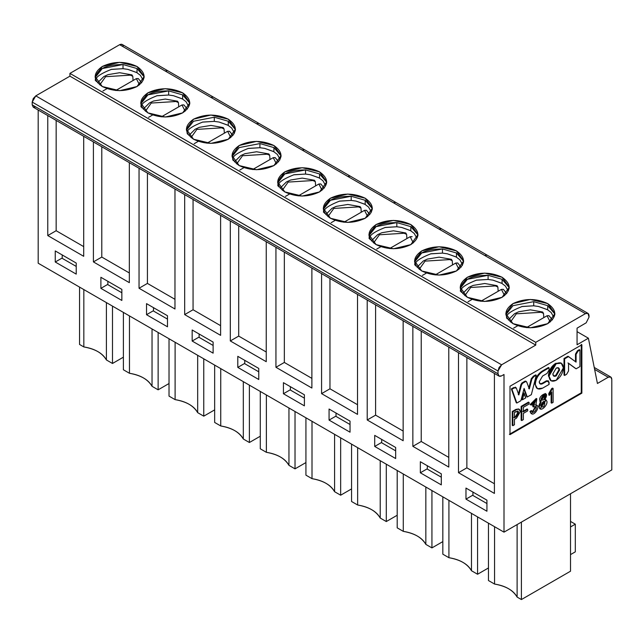 <?xml version="1.0" encoding="UTF-8"?>
<svg xmlns="http://www.w3.org/2000/svg" width="644" height="644" viewBox="0 0 644 644"><rect width="100%" height="100%" fill="white"/><g stroke="black" fill="none" stroke-linecap="round" stroke-linejoin="round"><path stroke-width="0.97" d="M374.703 435.376L374.703 446.437L381.667 442.42L374.703 446.437L395.666 458.544L395.666 447.475L395.666 458.544L374.703 446.437L374.703 435.376L395.666 447.475L374.703 435.376M403.152 431.053L375.597 415.147L367.217 419.985L403.152 440.729L367.217 419.985L375.597 415.147L375.597 304.837L375.597 415.147L403.152 431.053M367.217 299.999L367.217 419.985L367.217 299.999M414.591 261.971L421.723 252.979L442.452 248.962L456.459 252.979L463.414 261.062L463.583 261.971L463.414 261.062L456.459 252.979L442.46 248.962L442.46 253.108L447.274 253.784L456.024 256.884M421.723 270.955L439.087 275.109L456.459 270.955L463.648 260.933L456.459 250.902L439.087 246.749L421.723 250.902L414.527 260.933L421.723 270.955C412.353 264.273 412.353 257.592 421.723 250.902C433.299 245.493 444.875 245.493 456.459 250.902C465.821 257.592 465.821 264.273 456.459 270.955C444.875 276.365 433.299 276.365 421.723 270.955M456.459 257.125L456.459 252.979L456.459 257.125M462.328 264.314L463.414 261.062L462.32 264.273M415.879 266.028C413.376 262.792 418.383 258.711 430.9 253.784L442.46 253.108L442.46 248.962C424.002 248.97 414.768 254.299 414.76 264.95M442.46 253.108L430.498 253.873M35.79 106.936L33.255 107.186L32.2 104.859L498.013 373.794L498.013 371.024L499.068 367.483L501.604 364.802L535.744 345.095L535.744 342.326L585.452 313.628L587.988 313.378L589.043 317.089L586.177 322.813L577.064 328.15L577.064 344.749L588.399 338.205L597.431 383.47L608.21 377.247L594.621 369.406L608.21 377.247L610.745 376.998L611.8 379.324L611.8 469.919L504.002 532.153L38.189 263.219L38.189 110.035L38.189 263.219L504.002 532.153L611.8 469.919L611.8 379.324C611.575 376.949 610.375 376.257 608.21 377.247L597.431 383.47L588.399 338.205L577.064 344.749L577.064 328.15L586.177 322.813L589.043 317.089L589.043 315.705C588.817 313.33 587.618 312.638 585.452 313.628L438.958 229.055L441.502 228.805L438.958 229.055L484.594 255.402L487.138 255.153L484.594 255.402L585.452 313.628L535.744 342.326L535.744 345.095L501.604 364.802L498.013 371.024L498.013 373.794C498.239 376.16 499.438 376.853 501.604 375.863L504.002 374.486L504.002 532.153L504.002 374.486L501.604 375.863L499.068 376.12L498.013 373.794L32.2 104.859L32.2 102.09L35.79 95.867L69.93 76.161L69.93 73.392L119.639 44.694C121.805 43.712 123.004 44.396 123.229 46.771M357.517 414.39L357.517 294.397L357.517 414.39L321.581 393.637L321.581 273.652L321.581 393.637L357.517 414.39M311.881 268.049L311.881 388.042L275.946 367.289L275.946 247.304L275.946 367.289L311.881 388.042L311.881 268.049M266.246 241.701L266.246 361.695L230.311 340.95L230.311 220.956L230.311 340.95L266.246 361.695L266.246 241.701M220.61 215.354L220.61 335.347L184.675 314.602L184.675 194.609L184.675 314.602L220.61 335.347L220.61 215.354M174.975 189.006L174.975 308.999L139.04 288.254L139.04 168.261L139.04 288.254L174.975 308.999L174.975 189.006M129.339 162.658L129.339 282.652L93.404 261.907L93.404 141.913L93.404 261.907L129.339 282.652L129.339 162.658M83.704 136.311L83.704 256.304L47.769 235.559L47.769 115.566L47.769 235.559L83.704 256.304L83.704 136.311M494.415 373.44L494.415 493.425L458.488 472.68L458.488 352.687L458.488 472.68L494.415 493.425L494.415 373.44M448.788 347.092L448.788 467.077L412.852 446.332L412.852 326.347L412.852 446.332L448.788 467.077L448.788 347.092M403.152 320.744L403.152 440.729L403.152 320.744M329.068 409.029L350.03 421.128L350.03 432.196L329.068 420.089L329.068 409.029L329.068 420.089L350.03 432.196L350.03 421.128L329.068 409.029M283.432 382.681L304.395 394.78L304.395 405.849L283.432 393.742L283.432 382.681L283.432 393.742L304.395 405.849L304.395 394.78L283.432 382.681M237.797 356.333L258.759 368.432L258.759 379.501L237.797 367.394L237.797 356.333L237.797 367.394L258.759 379.501L258.759 368.432L237.797 356.333M192.162 329.986L213.124 342.085L213.124 353.154L192.162 341.046L192.162 329.986L192.162 341.046L213.124 353.154L213.124 342.085L192.162 329.986M146.526 303.638L167.488 315.737L167.488 326.806L146.526 314.707L146.526 303.638L146.526 314.707L167.488 326.806L167.488 315.737L146.526 303.638M55.255 250.943L76.217 263.05L76.217 274.111L55.255 262.011L55.255 250.943L55.255 262.011L76.217 274.111L76.217 263.05L55.255 250.943M100.891 277.29L121.853 289.389L121.853 300.458L100.891 288.359L100.891 277.29L100.891 288.359L121.853 300.458L121.853 289.389L100.891 277.29M420.339 461.724L441.301 473.823L441.301 484.884L420.339 472.785L420.339 461.724L420.339 472.785L441.301 484.884L441.301 473.823L420.339 461.724M465.974 488.072L486.936 500.171L486.936 511.231L465.974 499.132L465.974 488.072L465.974 499.132L486.936 511.231L486.936 500.171L465.974 488.072M581.862 344.741L581.862 393.154L509.992 434.644L509.992 386.239L581.862 344.741L509.992 386.239L509.992 434.644L581.862 393.154L581.862 344.741M494.415 483.749L466.868 467.842L458.488 472.68L466.868 467.842L466.868 357.533L466.868 467.842L494.415 483.749M448.788 457.401L421.232 441.494L412.852 446.332L421.232 441.494L421.232 331.185L421.232 441.494L448.788 457.401M427.302 468.768L420.339 472.785L427.302 468.768M472.929 495.115L465.974 499.132L472.929 495.115M329.961 278.49L329.961 388.799L357.517 404.706L329.961 388.799L321.581 393.637L329.961 388.799L329.961 278.49M311.881 378.358L284.334 362.451L275.946 367.289L284.334 362.451L284.334 252.142L284.334 362.451L311.881 378.358M266.246 352.01L238.699 336.104L230.311 340.95L238.699 336.104L238.699 225.794L238.699 336.104L266.246 352.01M220.61 325.663L193.063 309.756L184.675 314.602L193.063 309.756L193.063 199.447L193.063 309.756L220.61 325.663M174.975 299.315L147.428 283.408L139.04 288.254L147.428 283.408L147.428 173.099L147.428 283.408L174.975 299.315M129.339 272.967L101.792 257.061L93.404 261.907L101.792 257.061L101.792 146.752L101.792 257.061L129.339 272.967M83.704 246.62L56.157 230.721L47.769 235.559L56.157 230.721L56.157 120.404L56.157 230.721L83.704 246.62M107.854 284.334L100.891 288.359L107.854 284.334M62.218 257.986L55.255 262.011L62.218 257.986M153.489 310.682L146.526 314.707L153.489 310.682M199.125 337.029L192.162 341.046L199.125 337.029M244.76 363.377L237.797 367.394L244.76 363.377M290.396 389.725L283.432 393.742L290.396 389.725M336.031 416.072L329.068 420.089L336.031 416.072M581.266 344.395L581.266 392.808L581.862 393.154L581.266 392.808L509.396 434.298L581.266 392.808L581.266 344.395M587.988 313.378L167.69 70.719L165.154 70.969L167.69 70.719L122.175 44.444L119.639 44.694L210.789 97.316L213.325 97.067L210.789 97.316L256.425 123.664L258.96 123.415L256.425 123.664L302.06 150.012L304.596 149.762L302.06 150.012L347.696 176.359L350.231 176.11L347.696 176.359L393.331 202.707L395.867 202.458L393.331 202.707L438.958 229.055L119.639 44.694L69.93 73.392L535.744 342.326L69.93 73.392L69.93 76.161L535.744 345.095L69.93 76.161L35.79 95.867L501.604 364.802L35.79 95.867L33.255 98.548L32.2 102.09L498.013 371.024L32.2 102.09L32.2 104.859L33.255 107.186L499.068 376.12M376.088 244.615C366.718 237.926 366.718 231.244 376.088 224.555C387.664 219.145 399.24 219.145 410.824 224.555C420.186 231.244 420.186 237.926 410.824 244.615C399.24 250.017 387.664 250.017 376.088 244.615L393.452 248.761L410.824 244.615L418.012 234.585L410.824 224.555L393.452 220.401L376.088 224.555L368.891 234.585L376.088 244.615M330.453 218.268C321.082 211.578 321.082 204.897 330.453 198.207C342.028 192.798 353.604 192.798 365.188 198.207C374.558 204.897 374.558 211.578 365.188 218.268C353.604 223.677 342.028 223.677 330.453 218.268L347.816 222.422L365.188 218.268L372.377 208.237L365.188 198.207L347.816 194.053L330.453 198.207L323.256 208.237L330.453 218.268M284.817 191.92C275.447 185.231 275.447 178.549 284.817 171.859C296.393 166.45 307.969 166.45 319.553 171.859C328.923 178.549 328.923 185.231 319.553 191.92C307.969 197.33 296.393 197.33 284.817 191.92L302.181 196.074L319.553 191.92L326.741 181.89L319.553 171.859L302.181 167.706L284.817 171.859L277.62 181.89L284.817 191.92M239.182 165.572C229.811 158.883 229.811 152.201 239.182 145.512C250.758 140.11 262.333 140.11 273.917 145.512C283.288 152.201 283.288 158.883 273.917 165.572C262.333 170.982 250.758 170.982 239.182 165.572L256.545 169.726L273.917 165.572L281.106 155.542L273.917 145.512L256.545 141.366L239.182 145.512L231.985 155.542L239.182 165.572M193.546 139.225C184.176 132.535 184.176 125.854 193.546 119.172C205.122 113.763 216.706 113.763 228.282 119.172C237.652 125.854 237.652 132.535 228.282 139.225C216.706 144.634 205.122 144.634 193.546 139.225L210.91 143.379L228.282 139.225L235.471 129.194L228.282 119.172L210.91 115.018L193.546 119.172L186.349 129.194L193.546 139.225M147.911 112.877C138.541 106.188 138.541 99.506 147.911 92.825C159.487 87.415 171.071 87.415 182.646 92.825C192.017 99.506 192.017 106.188 182.646 112.877C171.071 118.287 159.487 118.287 147.911 112.877L165.275 117.031L182.646 112.877L189.843 102.847L182.646 92.825L165.275 88.671L147.911 92.825L140.714 102.847L147.911 112.877M102.275 86.529C92.905 79.848 92.905 73.158 102.275 66.477C113.851 61.067 125.435 61.067 137.011 66.477C146.381 73.158 146.381 79.848 137.011 86.529C125.435 91.939 113.851 91.939 102.275 86.529L119.639 90.683L137.011 86.529L144.208 76.499L137.011 66.477L119.639 62.323L102.275 66.477L95.079 76.499L102.275 86.529M512.986 323.65C503.624 316.969 503.624 310.279 512.986 303.598C524.57 298.188 536.146 298.188 547.722 303.598C557.092 310.279 557.092 316.969 547.722 323.65C536.146 329.06 524.57 329.06 512.986 323.65L530.358 327.804L547.722 323.65L554.919 313.628L547.722 303.598L530.358 299.444L512.986 303.598L505.798 313.628L512.986 323.65M467.359 297.303C457.989 290.621 457.989 283.94 467.359 277.25C478.935 271.84 490.511 271.84 502.087 277.25C511.457 283.94 511.457 290.621 502.087 297.303C490.511 302.712 478.935 302.712 467.359 297.303L484.723 301.456L502.087 297.303L509.283 287.28L502.087 277.25L484.723 273.096L467.359 277.25L460.162 287.28L467.359 297.303M588.399 338.205L577.064 331.66L588.399 338.205M460.227 288.319L467.359 279.327L488.088 275.31L502.087 279.327L509.05 287.409L509.219 288.319L509.05 287.409L502.087 279.327L488.088 275.31L488.088 279.456L492.91 280.132L501.66 283.231M507.15 318.724C504.646 315.488 509.654 311.406 522.171 306.48L533.723 305.803L533.723 301.658L512.986 305.675L505.862 314.666L512.986 305.675L533.723 301.65L547.722 305.675L554.685 313.757L554.854 314.666L554.685 313.757L547.722 305.675L533.723 301.658L533.723 305.803L538.545 306.48L547.295 309.579M521.825 399.465L523.5 392.824L521.825 399.465L522.421 399.811L521.825 399.465M526.679 396.656L523.902 389.161L526.679 396.656L527.275 397.002L526.679 396.656M516.246 402.685L511.344 388.92L513.662 387.575L515.739 387.704L513.662 387.575L511.344 388.92L516.246 402.685L516.842 403.031L516.246 402.685M518.267 394.611L520.891 384.693L521.881 383.003L525.118 381.135L526.108 381.683L525.118 381.135L521.881 383.003L520.891 384.693L518.267 394.611M528.732 388.574L531.26 378.744L533.337 376.217L535.655 374.88L533.337 376.217L531.26 378.744L528.732 388.574M548.495 380.942L546.402 380.821L546.998 381.168L546.402 380.821L541.998 383.365L539.922 383.744L542.594 383.711L546.998 381.168L548.495 380.942L549.074 384.428L542.594 388.163L537.499 388.686L534.753 383.703C535.245 378.406 537.651 374.245 541.998 371.218L548.471 367.483L541.998 371.218C537.595 374.212 535.18 378.374 534.753 383.703L535.357 384.049C535.776 378.72 538.191 374.558 542.594 371.564L541.998 371.218L542.594 371.564L549.074 367.829L548.471 367.483L549.074 367.829L549.074 370.01L546.998 373.472L542.594 376.016L539.213 381.82L540.203 383.953L542.594 383.711L541.998 383.365L546.402 380.821L548.165 380.829M532.846 406.646L535.341 400.407L532.846 405.599L532.846 406.646L533.441 406.992L533.441 405.937L532.846 405.599L533.441 405.937L535.687 400.512L531.976 404.448L530.117 404.585L536.235 398.459L530.117 404.585L530.712 404.931L536.83 398.805L535.897 405.012L536.983 405.189L531.533 413.738L529.972 411.54L531.236 410.566L529.972 411.54L531.26 413.529L529.972 411.54L530.576 411.886L531.831 410.912L531.236 410.566L532.604 412.055L535.736 406.678L532.846 406.646M532.33 411.838L535.397 406.557L532.33 411.838M548.817 394.997L548.817 393.46L551.683 388.574L552.528 388.082L551.683 388.574L548.817 393.46L548.817 394.997L549.413 395.344L548.817 394.997M551.127 402.806L551.127 392.969L551.127 402.806L551.723 403.152L551.127 402.806M545.09 399.481L545.79 399.835L545.09 399.481M539.897 408.723L538.73 406.002L540.549 401.55L538.73 406.002L539.897 408.723M540.147 401.486L545.178 393.468L540.147 401.486M521.149 420.194L521.149 406.364L528.499 402.114L521.149 406.364L521.149 420.194L521.745 420.54L521.149 420.194M522.759 411.5L527.098 408.988L527.702 409.334L527.702 410.872L523.355 413.384L523.355 419.606L521.745 420.54L521.745 406.71L521.149 406.364L521.745 406.71L529.102 402.46L528.499 402.114L529.102 402.46L529.102 403.997L523.355 407.314L523.355 411.846L527.702 409.334L527.098 408.988L522.759 411.5M515.892 409.399L518.637 408.956L515.892 409.399L519.233 409.302L520.207 411.806L516.496 418.157L514.459 419.325L514.459 424.742L512.849 425.676L512.254 425.33L512.254 411.5L515.892 409.399L512.254 411.5L512.254 425.33L512.849 425.676L512.849 411.846L512.254 411.5L512.849 411.846L516.496 409.745L515.892 409.399M564.015 375.106L564.015 358.507L567.952 356.237L564.015 358.507L564.015 375.106L564.619 375.444L564.015 375.106M575.495 361.791L575.495 354.047L577.475 350.73L579.342 349.652L577.475 350.73L575.495 354.047L575.495 361.791M575.511 368.465L567.96 362.934L575.511 368.465M550.821 380.62L548.406 375.814C548.865 370.542 551.264 366.396 555.595 363.361L560.972 363.047L555.595 363.361L548.406 375.814L550.821 380.62M95.151 77.538L102.275 68.546L123.012 64.529L137.011 68.546L143.974 76.628L144.135 77.538L143.974 76.628L137.011 68.546L123.012 64.529L123.012 68.683L127.834 69.359L136.576 72.458M140.778 103.885L147.911 94.893L168.648 90.876L182.646 94.893L189.61 102.976L189.771 103.885L189.61 102.976L182.646 94.893L168.648 90.876L168.648 95.022L173.469 95.706L182.212 98.806M187.702 134.298C185.198 131.054 190.205 126.973 202.723 122.054L214.283 121.37L214.283 117.224L193.546 121.241L186.414 130.233L193.546 121.241L214.283 117.224L228.282 121.241L235.245 129.323L235.406 130.233L235.245 129.323L228.282 121.241L214.283 117.224L214.283 121.37L219.105 122.054L227.847 125.145M233.337 160.646C230.834 157.402 235.841 153.32 248.359 148.394L259.918 147.718L259.918 143.572L239.182 147.589L232.049 156.581L239.182 147.589L259.918 143.572L273.917 147.589L280.881 155.671L281.042 156.581L280.881 155.671L273.917 147.589L259.918 143.572L259.918 147.718L264.732 148.394L273.483 151.493M277.685 182.928L284.817 173.936L305.554 169.919L319.553 173.936L326.516 182.019L326.677 182.928L326.516 182.019L319.553 173.936L305.554 169.919L305.554 174.065L310.368 174.741L319.118 177.841M323.32 209.276L330.453 200.284L351.189 196.267L365.188 200.284L372.143 208.366L372.312 209.276L372.143 208.366L365.188 200.284L351.189 196.267L351.189 200.413L356.003 201.089L364.754 204.188M368.956 235.624L376.088 226.632L396.817 222.615L410.824 226.632L417.779 234.714L417.948 235.624L417.779 234.714L410.824 226.632L396.825 222.615L396.825 226.76L401.639 227.437L410.389 230.536M502.087 283.473L502.087 279.327L502.087 283.473M507.963 290.661L509.05 287.409L507.955 290.621M461.515 292.376C459.011 289.14 464.018 285.059 476.536 280.132L488.088 279.456L488.088 275.31C469.637 275.318 460.404 280.647 460.396 291.297M547.722 309.82L547.722 305.675L547.722 309.82M553.599 317.001L554.685 313.757L553.59 316.969M563.379 367.861L556.199 380.306L551.111 380.813L549.01 376.16L556.199 363.707L561.278 363.208L563.379 367.861C562.928 363.119 560.53 361.735 556.199 363.707C551.86 366.742 549.469 370.888 549.01 376.16C549.469 380.902 551.86 382.278 556.199 380.306C560.53 377.279 562.928 373.126 563.379 367.861M566.631 374.285L564.619 375.444L564.619 358.853L564.015 358.507L564.619 358.853L568.547 356.583L567.952 356.237L576.09 362.129L576.09 354.393L575.495 354.047L576.09 354.393L578.079 351.077L577.475 350.73L578.079 351.077L579.946 349.998L579.342 349.652L579.946 349.998L579.946 366.597L576.106 368.811L568.555 363.28L568.555 370.936L566.631 374.285L568.555 370.936L568.555 363.28L576.106 368.811L579.946 366.597L579.946 349.998L578.079 351.077L576.09 354.393L576.09 362.129L568.547 356.583L564.619 358.853L564.619 375.444L566.631 374.285M544.719 399.916L546.136 399.956L540.155 408.924L538.73 406.002L539.326 406.348L541.145 401.896L540.396 401.687L545.782 393.814L544.719 399.916C552.045 387.463 534.568 397.276 541.145 401.896L539.326 406.348C539.527 415.259 552.069 400.673 544.719 399.916M551.723 391.987L549.413 395.344L549.413 393.806L548.817 393.46L549.413 393.806L552.286 388.92L551.683 388.574L552.286 388.92L553.124 388.429L552.528 388.082L553.124 388.429L553.124 402.339L551.723 403.152L551.723 391.987L551.723 403.152L553.124 402.339L553.124 388.429L552.286 388.92L549.413 393.806L549.413 395.344L551.723 391.987M515.289 387.1L516.335 388.05L514.266 387.921L511.94 389.266L516.842 403.031L520.924 400.673L524.095 388.413L527.275 397.002L531.356 394.651L527.275 397.002L524.095 388.413L520.924 400.673L516.842 403.031L511.94 389.266L511.344 388.92L511.94 389.266L514.266 387.921L513.662 387.575L516.335 388.05L518.863 394.957L521.487 385.04L520.891 384.693L521.487 385.04L522.477 383.349L521.881 383.003L522.477 383.349L525.721 381.481L525.118 381.135L526.703 382.029L529.328 388.92L531.864 379.091L531.26 378.744L531.864 379.091L533.932 376.563L533.337 376.217L533.932 376.563L536.259 375.227L535.655 374.88L536.259 375.227L531.356 394.651L536.259 375.227L533.932 376.563L531.864 379.091L529.328 388.92L526.703 382.029L525.721 381.481L526.703 382.029M525.778 397.871L522.421 399.811L524.095 393.17L523.5 392.824L525.778 397.871L524.095 393.17L522.421 399.811L525.778 397.871M137.011 72.7L137.011 68.546L137.011 72.7M142.879 79.88L143.974 76.628L142.879 79.84M96.431 81.603C93.927 78.359 98.935 74.277 111.452 69.359L123.012 68.683L123.012 64.529C104.561 64.537 95.328 69.866 95.312 80.524M182.646 99.047L182.646 94.893L182.646 99.047M188.515 106.228L189.61 102.976L188.515 106.188M142.066 107.951C139.563 104.706 144.57 100.625 157.088 95.706L168.648 95.022L168.648 90.876C150.197 90.885 140.964 96.214 140.947 106.872M228.282 125.395L228.282 121.241L228.282 125.395M234.15 132.575L235.245 129.323L234.142 132.535M273.917 151.743L273.917 147.589L273.917 151.743M279.786 158.923L280.881 155.671L279.778 158.883M319.553 178.09L319.553 173.936L319.553 178.09M325.421 185.271L326.516 182.019L325.413 185.231M278.973 186.985C276.469 183.749 281.476 179.668 293.994 174.741L305.554 174.065L305.554 169.919C287.103 169.927 277.87 175.257 277.854 185.907M365.188 204.438L365.188 200.284L365.188 204.438M371.057 211.618L372.143 208.366L371.049 211.578M324.608 213.333C322.105 210.097 327.112 206.016 339.63 201.089L351.189 200.413L351.189 196.267C332.731 196.275 323.505 201.604 323.489 212.254M410.824 230.777L410.824 226.632L410.824 230.777M416.692 237.966L417.779 234.714L416.684 237.926M370.244 239.681C367.74 236.445 372.747 232.363 385.265 227.437L396.825 226.76L396.825 222.615C378.366 222.623 369.141 227.952 369.125 238.602M488.088 279.456L476.133 280.212M533.723 305.803L521.769 306.56M559.556 370.067L556.199 375.895C554.17 376.812 553.043 376.168 552.834 373.947L556.199 368.127C558.227 367.201 559.346 367.845 559.556 370.067L558.573 367.893L556.199 368.127L552.834 373.947L553.816 376.128L556.199 375.895L559.556 370.067L558.96 369.72L555.595 375.549L553.534 375.919L555.595 375.549L558.96 369.72L559.556 370.067M520.207 411.806C520.127 409.141 518.887 408.457 516.496 409.745L512.849 411.846L512.849 425.676L514.459 424.742L514.459 419.325L516.496 418.157L520.207 411.806M518.597 412.732L516.069 416.861L514.459 417.787L514.459 412.45L516.069 411.524L518.597 412.732L517.993 412.385L515.474 416.515L516.069 416.861L518.597 412.732L518.074 411.041L514.459 412.45L514.459 417.787L516.069 416.861L515.474 416.515L513.864 417.441L515.474 416.515L517.993 412.385L518.597 412.732M529.102 403.997L529.102 402.46L521.745 406.71L521.745 420.54L523.355 419.606L523.355 413.384L527.702 410.872L527.702 409.334L523.355 411.846L523.355 407.314L529.102 403.997M541.008 398.982C545.846 388.614 545.46 404.166 541.008 398.982L541.564 400.27L544.679 395.36L541.008 398.982M540.767 405.438C546.82 393.508 545.283 412.241 540.767 405.438L541.322 407.233L544.945 401.542L540.767 405.438M530.576 411.886C532.411 419.341 541.894 405.623 535.897 405.012L530.712 404.931L531.976 404.448L533.441 405.937L533.441 406.992C539.946 404.15 533.731 416.282 531.831 410.912L530.576 411.886M549.074 367.829L542.594 371.564C538.255 374.591 535.84 378.752 535.357 384.049C535.84 388.775 538.255 390.151 542.594 388.163L549.074 384.428L549.074 382.246L546.998 381.168L542.594 383.711C540.582 384.637 539.447 384.009 539.213 381.82L542.594 376.016L546.998 373.472L549.074 370.01L549.074 367.829M525.721 381.481L522.477 383.349L521.487 385.04L518.863 394.957L516.335 388.05M123.012 68.683L111.058 69.439M168.648 95.022L156.693 95.787M214.283 121.37L202.329 122.135M259.918 147.718L247.964 148.482M305.554 174.065L293.6 174.83M351.189 200.413L339.235 201.178M396.825 226.76L384.871 227.525M558.259 367.748L558.96 369.72M517.728 410.953L517.993 412.385L517.728 410.953M544.607 401.421L541.057 406.984L544.607 401.421M544.325 395.263L541.29 400.037L544.325 395.263M178.428 102.621L178.71 106.735L178.428 102.621L175.997 101.502L177.591 101.253L178.428 102.621M145.431 111.203L151.243 103.048L175.997 101.502L151.243 103.048L145.431 111.203M187.323 109.102L183.902 104.9L181.986 104.956L185.126 111.203L181.986 104.956L161.354 116.846M148.571 117.337L152.62 115.002M161.386 116.854L181.986 104.956L183.959 104.948M224.064 128.969L224.345 133.083L224.064 128.969L221.633 127.85L223.227 127.601L224.064 128.969M191.067 137.55L196.879 129.388L221.633 127.85L196.879 129.388L191.067 137.55M232.951 135.449L229.53 131.247L227.622 131.304L230.761 137.55L227.622 131.304L206.99 143.193L227.622 131.304L229.594 131.296M194.206 143.684L198.247 141.35M269.699 155.317L269.981 159.43L269.699 155.317L267.268 154.198L268.862 153.948L269.699 155.317M236.702 163.898L242.514 155.735L267.268 154.198L242.514 155.735L236.702 163.898M275.173 157.595L273.257 157.651L276.397 163.898L273.257 157.651L252.625 169.541M239.842 170.032L243.883 167.698M252.657 169.541L273.257 157.651L275.229 157.643M315.335 181.664L315.616 185.778L315.335 181.664L312.904 180.545L314.497 180.288L315.335 181.664M282.338 190.246L288.15 182.083L312.904 180.545L288.15 182.083L282.338 190.246M324.222 188.145L320.801 183.943L318.893 183.999L322.032 190.246L318.893 183.999L298.261 195.889M285.477 196.38L289.518 194.037M298.293 195.889L318.893 183.999L320.857 183.991M360.97 208.012L361.252 212.126L360.97 208.012L358.539 206.893L360.133 206.635L360.97 208.012M327.973 216.593L333.785 208.431L358.539 206.893L333.785 208.431L327.973 216.593M369.857 214.492L366.436 210.29L364.52 210.347L367.668 216.593L364.52 210.347L343.896 222.236M331.113 222.719L335.154 220.385M343.928 222.236L364.52 210.347L366.492 210.338M406.606 234.36L406.887 238.473L406.606 234.36L404.166 233.241L405.768 232.983L406.606 234.36M373.601 242.941L379.421 234.778L404.166 233.241L379.421 234.778L373.601 242.941M412.079 236.638L410.156 236.694L413.303 242.941L410.156 236.694L389.531 248.584M376.748 249.067L380.789 246.733M389.564 248.584L410.156 236.694L412.128 236.686M152.04 386.303L158.126 389.821L158.126 332.465L158.126 389.821L152.04 386.303C148.466 379.678 140.947 375.339 129.468 373.279L123.39 369.761L129.468 373.279C140.384 375.017 147.911 379.356 152.04 386.303L152.04 328.947L152.04 386.303M169.026 383.526L158.126 389.821L169.026 383.526M129.468 315.922L129.468 373.279L129.468 315.922M123.39 312.404L123.39 369.761L123.39 312.404M121.853 292.762L107.854 284.68L121.853 292.762M107.854 281.227L107.854 284.68L107.854 281.227M83.833 289.575L83.833 346.931C94.757 348.67 102.275 353.009 106.405 359.956L106.405 302.599L106.405 359.956L112.491 363.474L112.491 306.117L112.491 363.474L123.39 357.178L112.491 363.474L106.405 359.956C102.831 353.331 95.312 348.992 83.833 346.931L83.833 289.575M79.55 344.451L79.55 287.095L79.55 344.451L83.833 346.931L79.55 344.451M76.217 266.415L62.218 258.333L62.218 254.879L62.218 258.333L76.217 266.415M169.026 396.108L169.026 338.752L169.026 396.108L175.104 399.626L175.104 342.27L175.104 399.626C186.019 401.365 193.546 405.704 197.676 412.651L197.676 355.295L197.676 412.651C194.102 406.026 186.583 401.687 175.104 399.626L169.026 396.108M203.762 416.161L214.661 409.874L203.762 416.161L197.676 412.651L203.762 416.161L203.762 358.813L203.762 416.161M167.488 319.11L153.489 311.028L153.489 307.574L153.489 311.028L167.488 319.11M521.407 522.107L521.407 599.556L570.512 571.204L570.512 493.755L570.512 571.204L521.407 599.556L521.407 522.107M214.661 422.456L214.661 365.1L214.661 422.456L220.739 425.966L220.739 368.618L220.739 425.966C231.655 427.713 239.182 432.052 243.311 438.999L243.311 381.642L243.311 438.999C239.737 432.374 232.218 428.027 220.739 425.966L214.661 422.456M199.125 337.376L199.125 333.922L199.125 337.376L213.124 345.458L199.125 337.376M244.76 363.723L244.76 360.27L244.76 363.723L258.759 371.805L244.76 363.723M290.396 390.071L290.396 386.609L290.396 390.071L304.395 398.153L290.396 390.071M336.031 416.418L336.031 412.957L336.031 416.418L350.03 424.501L336.031 416.418M381.667 442.766L381.667 439.305L381.667 442.766L395.666 450.848L381.667 442.766M427.302 469.114L427.302 465.652L427.302 469.114L441.301 477.196L427.302 469.114M472.929 495.461L472.929 492L472.929 495.461L486.936 503.544L472.929 495.461M517.116 597.085L521.407 599.556L517.116 597.085C513.55 590.459 506.023 586.112 494.552 584.052L488.466 580.542L488.466 523.186L488.466 580.542L494.552 584.052L494.552 526.695L494.552 584.052C505.468 585.79 512.986 590.137 517.116 597.085L517.116 524.578L517.116 597.085M249.389 442.509L260.289 436.221L249.389 442.509L243.311 438.999L249.389 442.509L249.389 385.16L249.389 442.509M260.289 448.804L260.289 391.447L260.289 448.804L266.375 452.313L266.375 394.965L266.375 452.313C277.29 454.06 284.817 458.399 288.947 465.346L288.947 407.99L288.947 465.346L295.024 468.856L295.024 411.5L295.024 468.856L305.924 462.569L295.024 468.856L288.947 465.346C285.373 458.721 277.854 454.374 266.375 452.313L260.289 448.804M305.924 475.151L305.924 417.795L305.924 475.151L312.01 478.661L312.01 421.313L312.01 478.661C322.926 480.408 330.453 484.747 334.582 491.694L334.582 434.338L334.582 491.694L340.66 495.204L340.66 437.848L340.66 495.204L351.56 488.917L340.66 495.204L334.582 491.694C331.008 485.069 323.489 480.722 312.01 478.661L305.924 475.151M351.56 501.499L351.56 444.143L351.56 501.499L357.645 505.009L357.645 447.652L357.645 505.009C368.561 506.756 376.088 511.095 380.218 518.042L380.218 460.685L380.218 518.042L386.295 521.551L386.295 464.195L386.295 521.551L397.195 515.256L386.295 521.551L380.218 518.042C376.643 511.416 369.125 507.07 357.645 505.009L351.56 501.499M397.195 527.847L397.195 470.49L397.195 527.847L403.281 531.356L403.281 474L403.281 531.356C414.197 533.103 421.723 537.442 425.845 544.389L425.845 487.033L425.845 544.389L431.931 547.899L431.931 490.543L431.931 547.899L442.831 541.604L431.931 547.899L425.845 544.389C422.279 537.764 414.76 533.417 403.281 531.356L397.195 527.847M442.831 554.194L442.831 496.838L442.831 554.194L448.916 557.704L448.916 500.348L448.916 557.704C459.832 559.443 467.359 563.79 471.48 570.737L471.48 513.381L471.48 570.737L477.566 574.247L477.566 516.891L477.566 574.247L488.466 567.952L477.566 574.247L471.48 570.737C467.914 564.112 460.396 559.765 448.916 557.704L442.831 554.194M575.309 551.844L570.512 554.605L575.309 551.844L575.309 524.184L570.512 521.415L575.309 524.184L575.309 551.844M570.512 526.945L575.309 524.184L570.512 526.945M452.241 260.707L452.523 264.821L452.241 260.707L449.802 259.588L451.404 259.331L452.241 260.707M419.236 269.281L425.056 261.126L449.802 259.588L425.056 261.126L419.236 269.281M461.128 267.188L457.707 262.985L455.791 263.042L458.939 269.281L455.791 263.042L435.167 274.932L455.791 263.042L457.763 263.034M422.384 275.415L426.425 273.08M497.876 287.055L498.158 291.168L497.876 287.055L495.437 285.928L497.031 285.678L497.876 287.055M464.871 295.628L470.692 287.474L495.437 285.928L470.692 287.474L464.871 295.628M503.35 289.333L501.426 289.389L504.574 295.628L501.426 289.389L480.802 301.279M468.019 301.762L472.06 299.428M480.835 301.279L501.426 289.389L503.399 289.381M543.512 313.395L543.794 317.516L543.512 313.395L541.073 312.276L542.667 312.026L543.512 313.395M510.507 321.976L516.319 313.821L541.073 312.276L516.319 313.821L510.507 321.976M552.399 319.883L548.978 315.673L547.062 315.737L550.209 321.976L547.062 315.737L526.438 327.627M513.654 328.11L517.696 325.775M526.47 327.627L547.062 315.737L549.034 315.729M132.793 76.274L133.075 80.387L132.793 76.274L130.362 75.155L131.956 74.905L132.793 76.274M99.796 84.855L105.608 76.7L130.362 75.155L105.608 76.7L99.796 84.855M141.688 82.762L138.267 78.552L136.351 78.616L139.49 84.855L136.351 78.616L115.719 90.498M102.935 90.989L106.985 88.655M115.751 90.506L136.351 78.616L138.323 78.6M447.274 253.784L456.218 257.028L459.816 259.741L462.295 264.129L462.368 265.457M610.745 376.998L594.235 367.458M492.91 280.132L501.853 283.376L505.451 286.089L507.931 290.476M538.545 306.48L547.489 309.724L551.087 312.437L553.566 316.824M560.683 362.862L561.278 363.208M550.515 380.467L551.111 380.813M518.637 408.956L519.233 409.302M539.551 408.578L540.155 408.924M545.532 399.61L546.136 399.956M545.178 393.468L545.782 393.814M539.801 401.341L540.396 401.687M535.084 400.174L535.687 400.512M536.235 398.459L536.83 398.805M530.938 413.392L531.533 413.738M537.474 388.67L536.879 388.324M525.641 381.119L526.245 381.457M127.834 69.359L136.77 72.595L140.376 75.308L142.855 79.703M173.469 95.706L182.405 98.943L186.003 101.655L188.491 106.051M219.105 122.054L228.04 125.29L231.639 128.003L234.126 132.398L234.191 133.719M264.732 148.394L273.676 151.638L277.274 154.351L279.762 158.746L279.826 160.066M310.368 174.741L319.311 177.986L322.91 180.698L325.397 185.094M356.003 201.089L364.947 204.333L368.545 207.046L371.033 211.433L371.097 212.762M401.639 227.437L410.582 230.681L414.181 233.394L416.668 237.781M177.535 101.229L165.307 99.063L153.658 100.987L149.505 102.903L143.234 109.102M223.17 127.576L210.942 125.411L199.294 127.335L195.14 129.251L188.869 135.449M268.806 153.924L256.578 151.759L244.929 153.683L240.776 155.598L234.505 161.797M275.165 157.595L278.586 161.797M314.441 180.272L302.213 178.106L290.565 180.03L286.411 181.946L280.14 188.145M360.077 206.619L347.849 204.454L336.2 206.378L332.046 208.294L325.775 214.492M405.712 232.967L393.484 230.802L381.836 232.726L377.682 234.633L371.411 240.84M451.347 259.307L439.119 257.149L427.471 259.073L423.317 260.981L417.046 267.188M496.975 285.654L484.755 283.497L473.107 285.421L468.953 287.329L462.682 293.535M503.342 289.333L506.764 293.535M542.61 312.002L530.39 309.844L518.742 311.768L514.588 313.676L508.317 319.883M131.899 74.881L119.671 72.716L108.023 74.64L103.869 76.555L97.598 82.762"/></g></svg>
